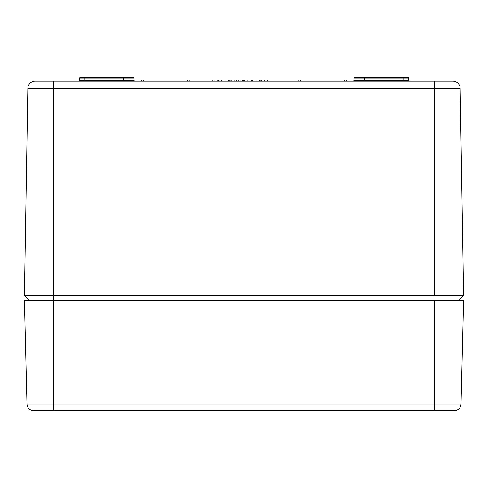 <?xml version="1.0" encoding="UTF-8"?>
<svg xmlns="http://www.w3.org/2000/svg" width="488" height="488" viewBox="0 0 488 488"><rect width="100%" height="100%" fill="white"/><g stroke="black" fill="none" stroke-linecap="round" stroke-linejoin="round"><path stroke-width="0.73" d="M359.284 77.476L363.889 77.476A0.732 0.732 0 0 1 364.621 78.165L353.952 78.165L353.83 80.441A0.732 0.732 0 0 1 353.105 81.136A0.732 0.732 0 0 0 353.83 80.441L359.284 80.441L359.284 81.136L359.284 80.441L364.737 80.441L364.621 78.165A0.732 0.732 0 0 0 363.889 77.476L354.685 77.476A0.732 0.732 0 0 0 353.952 78.165L408.541 78.165A0.732 0.732 0 0 0 407.809 77.476L403.204 77.476L403.204 78.165L403.204 77.476L354.685 77.476A0.732 0.732 0 0 0 353.952 78.165L353.83 80.441L408.657 80.441L409.389 81.136M124.111 77.476L124.111 77.476A0.732 0.732 0 0 0 123.379 78.165L134.047 78.165A0.732 0.732 0 0 0 133.316 77.476L84.796 77.476L84.796 78.165L79.459 78.165L79.343 80.441A0.732 0.732 0 0 1 78.611 81.136A0.732 0.732 0 0 0 79.343 80.441L134.169 80.441L134.047 78.165A0.732 0.732 0 0 0 133.316 77.476L80.191 77.476L79.459 78.165L134.047 78.165L134.169 80.441A0.732 0.732 0 0 0 134.895 81.136A0.732 0.732 0 0 1 134.169 80.441L123.263 80.441L123.379 78.165A0.732 0.732 0 0 1 124.111 77.476L128.716 77.476M346.48 80.038L346.48 81.136L346.48 80.038L298.9 80.038L344.65 80.038L344.65 81.136L344.65 80.038L346.48 80.038M189.1 80.038L189.1 81.136L189.1 80.038L187.27 80.038L189.1 80.038M407.486 77.476L363.889 77.476L364.554 77.903L364.737 80.441A0.732 0.732 0 0 0 365.469 81.136L364.737 80.441L403.204 80.441L403.204 78.165L403.204 80.441L408.657 80.441L408.541 78.165L364.621 78.165M123.836 77.525L123.446 77.903M79.343 80.441L84.796 80.441L84.796 81.136L84.796 78.165L84.796 80.441L123.263 80.441L122.531 81.136L123.263 80.441A0.732 0.732 0 0 1 122.531 81.136A0.732 0.732 0 0 0 123.263 80.441L123.379 78.165L84.796 78.165L84.796 77.476C79.331 77.476 79.331 77.476 84.796 77.476M407.809 77.476A0.732 0.732 0 0 1 408.541 78.165L407.809 77.476M29.353 300.73L24.4 295.606L29.353 300.73L24.406 300.73L26.986 404.101L461.014 404.101L463.594 300.73L458.659 300.73L463.6 295.606L24.4 295.606L27.853 88.334L24.4 295.606L53.595 295.606L53.595 300.73L53.595 88.334L27.853 88.334A7.32 7.32 0 0 1 35.173 81.136A7.32 7.32 0 0 0 27.853 88.334L53.595 88.334L53.595 295.606L434.405 295.606L434.405 88.334L53.595 88.334L53.595 81.136L35.173 81.136L53.595 81.136L53.595 88.334L434.405 88.334L434.405 295.606L463.6 295.606L458.647 300.73L29.341 300.73M214.866 80.038L218.624 80.038L218.624 81.136L218.624 80.038L217.221 80.038L217.221 81.136L217.221 80.038L214.866 80.038L214.866 81.136L214.866 80.038M229.598 80.038L232.215 80.038M242.286 80.038L244.586 80.038M251.216 80.038L259.195 80.038L259.195 81.136L259.195 80.038L256.115 80.038L256.115 81.136L256.115 80.038L253.138 80.038M267.753 80.038L267.753 81.136L267.753 80.038L264.539 80.038L264.539 81.136L264.539 80.038L260.854 80.038L267.894 80.038L267.894 81.136L267.894 80.038M261.416 80.038L261.416 81.136L261.678 80.038M219.173 80.038L229.756 80.038L229.756 81.136L229.756 80.038L228.347 80.038L228.353 81.136L228.353 80.038L226.06 80.038L226.06 81.136L226.06 80.038L223.925 80.038L223.925 81.136L223.925 80.038L221.491 80.038L221.491 81.136L221.491 80.038L219.088 80.038M231.837 80.038L242.426 80.038L242.426 81.136L242.426 80.038L241.017 80.038L241.023 81.136L241.023 80.038L238.73 80.038L238.73 81.136L238.73 80.038L236.595 80.038L236.595 81.136L236.595 80.038L234.161 80.038L234.161 81.136L234.161 80.038L230.824 80.038L230.824 81.136L230.824 80.038L229.756 80.038M251.308 80.038L247.794 80.038L251.314 80.038L251.314 81.136L251.314 80.038L251.454 81.136L251.454 80.038L251.845 80.038L251.845 81.136L251.845 80.038L253.113 80.038M259.091 80.038L259.616 80.038L259.616 81.136L259.616 80.038M460.147 88.334L434.405 88.334L434.405 81.136L53.595 81.136L434.405 81.136L434.405 88.334L460.147 88.334L463.6 295.606L460.147 88.334A7.32 7.32 0 0 0 452.827 81.136L434.405 81.136L452.827 81.136A7.32 7.32 0 0 1 460.147 88.334M141.52 80.038L187.27 80.038L187.27 81.136L187.27 80.038L141.52 80.038L141.52 81.136M403.204 81.136L403.204 80.441L403.204 81.136M365.469 81.136A0.732 0.732 0 0 1 364.737 80.441L365.201 81.081M212.152 80.038L212.152 81.136L212.152 80.038M244.274 80.038L244.274 81.136L244.274 80.038L243.427 80.038L243.427 81.136L243.427 80.038L242.426 80.038M260.854 80.038L260.854 81.136L260.854 80.038M219.063 80.038L219.063 81.136L219.063 80.038M231.727 80.038L231.727 81.136L231.727 80.038M247.794 80.038L247.794 81.136L247.794 80.038M244.415 80.038L244.415 81.136L244.415 80.038M253.004 80.038L253.004 81.136L253.004 80.038L252.583 80.038L252.583 81.136L252.583 80.038M79.306 80.038L79.306 80.636L79.306 80.038M143.35 81.136L143.35 80.038L143.35 81.136M300.73 81.136L300.73 80.038L300.73 81.136M415.483 300.73L416.014 300.73L415.483 300.73M379.951 300.73L379.414 300.73M108.586 300.73L108.049 300.73M72.517 300.73L71.986 300.73M434.314 300.73L434.314 404.101L434.314 300.73L53.686 300.73L53.686 404.101L53.686 300.73L24.406 300.73L26.986 404.101A6.588 6.588 0 0 0 33.574 410.524L454.426 410.524A6.588 6.588 0 0 0 461.014 404.101L434.314 404.101L434.314 410.524L434.314 404.101L53.686 404.101L53.686 410.524L53.686 404.101L26.986 404.101A6.588 6.588 0 0 0 33.574 410.524L454.426 410.524A6.588 6.588 0 0 0 461.014 404.101L463.594 300.73L434.314 300.73M298.9 81.136L298.9 80.038"/></g></svg>
